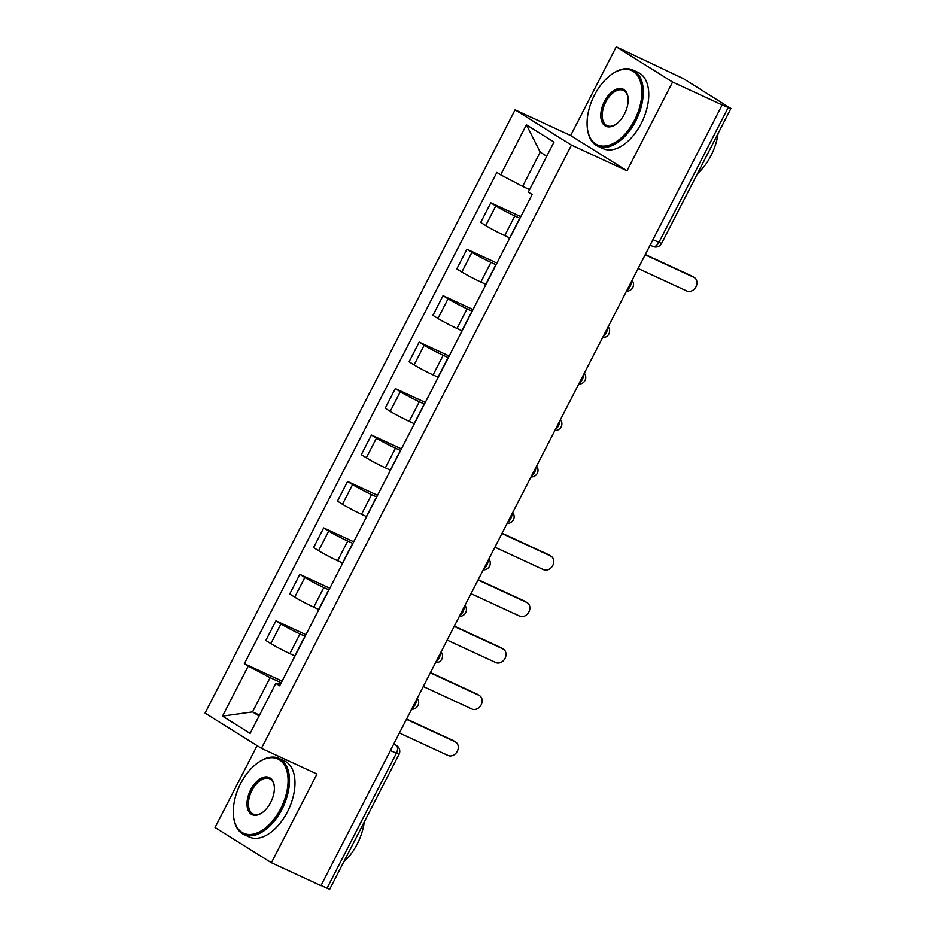 <?xml version="1.0" encoding="UTF-8"?>
<svg xmlns="http://www.w3.org/2000/svg" width="936" height="936" viewBox="0 0 936 936"><rect width="100%" height="100%" fill="white"/><g stroke="black" fill="none" stroke-linecap="round" stroke-linejoin="round"><path stroke-width="1.4" d="M257.096 745.629L215.023 827.494L271.381 862.735L320.954 885.643L722.171 104.949L672.598 82.04L616.239 46.8L570.644 135.533L515.092 109.851L205.066 713.092L261.425 748.332L571.451 145.103L627.003 170.773L672.598 82.04M616.239 46.8L683.444 78.659L730.934 108.506L661.612 243.383L658.932 242.377L728.255 107.5L730.934 108.506M271.381 862.735L316.976 774.013L261.425 748.332M390.382 750.555L399.029 754.322L329.706 889.2L327.027 888.194L396.349 753.304A6.704 3.861 -65.2 0 0 396.127 745.302L393.822 743.863M321.06 885.433L327.027 888.194M728.255 107.5L722.171 104.949M519.936 218.299L514.812 215.935A15.432 0.913 -152.8 0 1 495.799 205.908L490.792 202.773L480.695 222.429L485.702 225.564A15.432 0.913 27.2 0 0 504.715 235.579L509.652 237.861M520.79 216.637L490.792 202.773M518.837 219.972L508.739 239.628A15.432 0.913 27.2 0 0 508.856 239.85M496.068 264.748L490.944 262.384A15.432 0.913 -152.8 0 1 471.931 252.357L466.924 249.222L456.815 268.878L461.834 272.013A15.432 0.913 27.2 0 0 480.847 282.029L485.784 284.31M496.911 263.086L466.924 249.222M494.969 266.421L484.871 286.077A15.432 0.913 27.2 0 0 484.988 286.299M472.189 311.197L467.076 308.833A15.432 0.913 -152.8 0 1 448.063 298.806L443.044 295.671L432.947 315.327L437.954 318.462A15.432 0.913 27.2 0 0 456.979 328.477L461.904 330.759M473.043 309.535L443.044 295.671M471.1 312.87L461.003 332.526A15.432 0.913 27.2 0 0 461.109 332.748M448.321 357.646L443.208 355.282A15.432 0.913 -152.8 0 1 424.183 345.255L419.176 342.12L409.079 361.776L414.086 364.9A15.432 0.913 27.2 0 0 433.099 374.926L438.036 377.208M449.175 355.984L419.176 342.12M447.232 359.319L437.124 378.975A15.432 0.913 27.2 0 0 437.241 379.197M424.453 404.095L419.328 401.719A15.432 0.913 -152.8 0 1 400.315 391.704L395.308 388.569L385.199 408.225L390.218 411.349A15.432 0.913 27.2 0 0 409.231 421.375L414.168 423.657M425.307 402.433L395.308 388.569M423.353 405.768L413.256 425.424A15.432 0.913 27.2 0 0 413.373 425.646M400.573 450.544L395.46 448.168A15.432 0.913 -152.8 0 1 376.447 438.153L371.428 435.018L361.331 454.674L366.339 457.798A15.432 0.913 27.2 0 0 385.363 467.825L390.289 470.106M401.427 448.882L371.428 435.018M399.485 452.217L389.388 471.873A15.432 0.913 27.2 0 0 389.505 472.095M376.705 496.993L371.592 494.617A15.432 0.913 -152.8 0 1 352.568 484.602L347.56 481.467L337.463 501.123L342.471 504.247A15.432 0.913 27.2 0 0 361.495 514.274L366.421 516.555M377.559 495.331L347.56 481.467M375.617 498.666L365.52 518.322A15.432 0.913 27.2 0 0 365.625 518.544M352.837 543.442L347.724 541.066A15.432 0.913 -152.8 0 1 328.7 531.051L323.692 527.916L313.595 547.56L318.603 550.696A15.432 0.913 27.2 0 0 337.615 560.722L342.553 563.004M353.691 541.78L323.692 527.916M351.737 545.115L341.64 564.771A15.432 0.913 27.2 0 0 341.757 564.993M328.969 589.879L323.844 587.515A15.432 0.913 -152.8 0 1 304.832 577.5L299.824 574.365L289.715 594.009L294.735 597.145A15.432 0.913 27.2 0 0 313.747 607.172L318.685 609.453M329.811 588.229L299.824 574.365M327.869 591.564L317.772 611.22A15.432 0.913 27.2 0 0 317.889 611.442M305.089 636.328L299.976 633.965A15.432 0.913 -152.8 0 1 280.964 623.949L275.945 620.814L265.847 640.458L270.855 643.594A15.432 0.913 27.2 0 0 289.879 653.62L294.805 655.902M305.943 634.678L275.945 620.814M304.001 638.013L293.904 657.669A15.432 0.913 27.2 0 0 294.009 657.891M546.741 156.218L540.212 152.135L522.616 186.369L529.589 189.599M522.616 186.369L500.701 174.821L526.406 124.804L554.007 142.061L528.302 192.091L532.163 194.501L279.677 685.784L275.816 683.374L250.111 733.391L222.511 716.122L248.215 666.104L270.13 677.652L252.533 711.898L259.061 715.981M500.701 174.821L496.84 172.411L244.354 663.694L248.215 666.104M515.092 109.851L571.451 145.103M570.644 135.533L627.003 170.773M259.506 715.116L252.533 711.898L222.511 716.122M281.221 682.777L270.13 677.652M275.816 683.374L280.531 684.122M282.075 681.127L244.354 663.694M526.406 124.804L540.212 152.135M645.302 254.522L691.657 275.945A7.71 6.295 -58 0 1 692.23 276.249L694.36 277.582A7.71 6.295 122 0 0 693.787 277.278L645.161 254.803M638.118 268.503L686.755 290.967A7.71 6.295 122 0 0 695.811 287.118A7.71 6.295 122 0 0 694.36 277.582M594.43 95.156A40.915 23.517 -65.2 0 0 587.258 127.202A40.915 23.517 -65.2 0 0 605.92 145.934A40.915 23.517 -65.2 0 0 634.514 120.229A40.915 23.517 -65.2 0 0 639.007 78.109A40.915 23.517 -65.2 0 0 611.699 74.33A40.915 23.517 -65.2 0 0 594.43 95.156M612.039 74.096A41.921 24.09 114.8 0 1 612.378 73.85A41.921 24.09 114.8 0 1 632.806 69.989A41.921 24.09 114.8 0 1 635.755 120.884A41.921 24.09 114.8 0 1 597.636 146.098A41.921 24.09 114.8 0 1 587.34 128.021A41.921 24.09 114.8 0 1 587.305 127.612M604.457 101.427A20.452 11.758 114.8 0 1 618.755 88.581A20.452 11.758 114.8 0 1 628.079 97.941A20.452 11.758 114.8 0 1 624.499 113.958A20.452 11.758 114.8 0 1 615.865 124.371A20.452 11.758 114.8 0 1 602.211 122.487A20.452 11.758 114.8 0 1 604.457 101.427M628.115 98.362A19.445 11.185 -65.2 0 0 623.388 90.382A19.445 11.185 -65.2 0 0 605.697 102.082A19.445 11.185 -65.2 0 0 607.066 125.693A19.445 11.185 -65.2 0 0 616.204 124.125M718.064 133.544A41.921 24.09 114.8 0 1 710.986 155.657A41.921 24.09 114.8 0 1 697.425 173.71M632.806 69.989L638.293 72.517A41.921 24.09 114.8 0 1 641.242 123.412A41.921 24.09 114.8 0 1 603.112 148.625L597.636 146.098M240.646 783.549A40.915 23.517 -65.2 0 0 233.474 815.595A40.915 23.517 -65.2 0 0 252.135 834.327A40.915 23.517 -65.2 0 0 280.73 808.622A40.915 23.517 -65.2 0 0 285.223 766.502A40.915 23.517 -65.2 0 0 257.915 762.723A40.915 23.517 -65.2 0 0 240.646 783.549M258.254 762.489A41.921 24.09 114.8 0 1 258.593 762.243A41.921 24.09 114.8 0 1 279.022 758.382A41.921 24.09 114.8 0 1 281.97 809.277A41.921 24.09 114.8 0 1 243.851 834.479A41.921 24.09 114.8 0 1 233.555 816.414A41.921 24.09 114.8 0 1 233.52 815.993M250.672 789.82A20.452 11.758 114.8 0 1 264.97 776.974A20.452 11.758 114.8 0 1 274.295 786.334A20.452 11.758 114.8 0 1 270.715 802.351A20.452 11.758 114.8 0 1 262.08 812.764A20.452 11.758 114.8 0 1 248.426 810.88A20.452 11.758 114.8 0 1 250.672 789.82M274.33 786.755A19.445 11.185 -65.2 0 0 269.591 778.775A19.445 11.185 -65.2 0 0 251.913 790.475A19.445 11.185 -65.2 0 0 253.282 814.086A19.445 11.185 -65.2 0 0 262.419 812.518M364.279 821.925A41.921 24.09 114.8 0 1 357.201 844.05A41.921 24.09 114.8 0 1 343.641 862.103M279.022 758.382L284.509 760.909A41.921 24.09 114.8 0 1 287.457 811.804A41.921 24.09 114.8 0 1 249.327 837.018L243.851 834.479M502.082 533.216L548.426 554.627A7.71 6.295 -58 0 1 548.999 554.943L551.129 556.276A7.71 6.295 122 0 0 550.567 555.972L501.93 533.497M494.898 547.186L543.524 569.661A7.71 6.295 122 0 0 552.579 565.812A7.71 6.295 122 0 0 551.129 556.276M478.202 579.665L524.558 601.076A7.71 6.295 -58 0 1 525.131 601.392L527.26 602.725A7.71 6.295 122 0 0 526.687 602.421L478.062 579.946M471.019 593.635L519.655 616.11A7.71 6.295 122 0 0 528.711 612.261A7.71 6.295 122 0 0 527.26 602.725M454.334 626.114L500.69 647.525A7.71 6.295 -58 0 1 501.251 647.841L503.392 649.174A7.71 6.295 122 0 0 502.819 648.87L454.194 626.395M447.151 640.084L495.776 662.559A7.71 6.295 122 0 0 504.843 658.71A7.71 6.295 122 0 0 503.392 649.174M430.466 672.563L476.81 693.974A7.71 6.295 -58 0 1 477.383 694.29L479.524 695.623A7.71 6.295 122 0 0 478.951 695.319L430.314 672.844M423.283 686.533L471.908 709.008A7.71 6.295 122 0 0 480.975 705.159A7.71 6.295 122 0 0 479.524 695.623M406.587 719L452.942 740.423A7.71 6.295 -58 0 1 453.515 740.739L455.645 742.072A7.71 6.295 122 0 0 455.083 741.757L406.446 719.293M399.403 732.982L448.04 755.457A7.71 6.295 122 0 0 457.096 751.608A7.71 6.295 122 0 0 455.645 742.072M412.191 708.119A6.704 3.861 -65.2 0 0 415.233 704.562A6.704 3.861 -65.2 0 0 416.438 699.847M436.059 661.67A6.704 3.861 -65.2 0 0 439.113 658.113A6.704 3.861 -65.2 0 0 440.306 653.398M459.927 615.221A6.704 3.861 -65.2 0 0 462.981 611.664A6.704 3.861 -65.2 0 0 464.186 606.949M483.795 568.772A6.704 3.861 -65.2 0 0 486.849 565.215A6.704 3.861 -65.2 0 0 488.054 560.5M507.675 522.323A6.704 3.861 -65.2 0 0 510.717 518.766A6.704 3.861 -65.2 0 0 511.922 514.051M531.543 475.874A6.704 3.861 -65.2 0 0 534.596 472.317A6.704 3.861 -65.2 0 0 535.801 467.602M555.411 429.425A6.704 3.861 -65.2 0 0 558.464 425.868A6.704 3.861 -65.2 0 0 559.669 421.153M579.29 382.976A6.704 3.861 -65.2 0 0 582.332 379.419A6.704 3.861 -65.2 0 0 583.537 374.704M603.158 336.527A6.704 3.861 -65.2 0 0 606.212 332.97A6.704 3.861 -65.2 0 0 607.405 328.255M627.026 290.078A6.704 3.861 -65.2 0 0 630.08 286.521A6.704 3.861 -65.2 0 0 631.285 281.806M393.658 744.167L396.127 745.302A6.704 5.476 122 0 1 396.618 745.571L393.834 743.827M289.879 653.62L299.976 633.965M313.747 607.172L323.844 587.515M337.615 560.722L347.724 541.066M361.495 514.274L371.592 494.617M385.363 467.825L395.46 448.168M409.231 421.375L419.328 401.719M433.099 374.926L443.208 355.282M456.979 328.477L467.076 308.833M480.847 282.029L490.944 262.384M504.715 235.579L514.812 215.935M294.735 597.145L304.832 577.5M318.603 550.696L328.7 531.051M342.471 504.247L352.568 484.602M366.339 457.798L376.447 438.153M390.218 411.349L400.315 391.704M414.086 364.9L424.183 345.255M437.954 318.462L448.063 298.806M461.834 272.013L471.931 252.357M485.702 225.564L495.799 205.908M270.855 643.594L280.964 623.949M652.591 246.273A6.704 3.861 -65.2 0 0 652.837 246.414A6.704 3.861 -65.2 0 0 658.932 242.377L652.965 239.616M693.787 277.278L691.657 275.945M550.567 555.972L548.426 554.627M526.687 602.421L524.558 601.076M502.819 648.87L500.69 647.525M478.951 695.319L476.81 693.974M455.083 741.757L452.942 740.423M626.476 291.166A6.704 6.704 0 0 0 632.057 280.309M602.597 337.615A6.704 6.704 0 0 0 608.178 326.758M578.729 384.064A6.704 6.704 0 0 0 584.31 373.207M554.861 430.513A6.704 6.704 0 0 0 560.442 419.656M530.981 476.962A6.704 6.704 0 0 0 536.562 466.105M507.113 523.411A6.704 6.704 0 0 0 512.694 512.554M483.245 569.86A6.704 6.704 0 0 0 488.826 559.003M459.377 616.309A6.704 6.704 0 0 0 464.958 605.44M435.497 662.758A6.704 6.704 0 0 0 441.078 651.889M411.629 709.207A6.704 6.704 0 0 0 417.21 698.338M650.122 245.15L652.837 246.414A6.704 6.704 0 0 0 661.612 243.383M399.029 754.322A6.704 6.704 0 0 0 396.618 745.571M587.258 127.202L587.34 128.021M611.699 74.33L612.378 73.85M233.474 815.595L233.555 816.414M257.915 762.723L258.593 762.243"/></g></svg>
